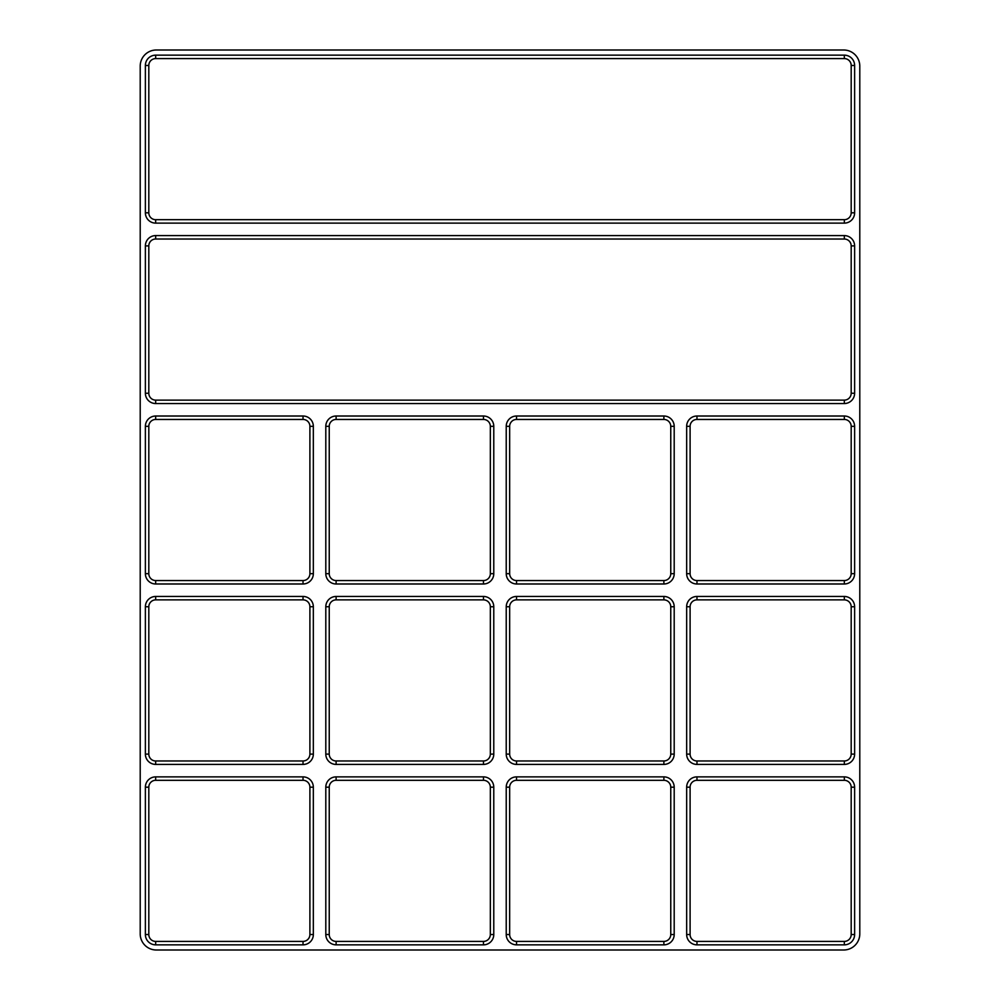 <?xml version="1.0" encoding="UTF-8"?>
<svg xmlns="http://www.w3.org/2000/svg" width="1000" height="1000" viewBox="0 0 1000 1000"><rect width="100%" height="100%" fill="white"/><g stroke="black" fill="none" stroke-linecap="round" stroke-linejoin="round"><path stroke-width="1.5" d="M851.188 65.462L851.188 212.812A6.875 6.875 0 0 1 844.325 219.688L155.675 219.688A6.875 6.875 0 0 1 148.812 212.812L148.812 65.462A6.875 6.875 0 0 1 155.675 58.587L844.325 58.587A6.875 6.875 0 0 1 851.188 65.462L854.625 65.462L854.625 212.812A10.312 10.312 0 0 1 844.325 223.125L155.675 223.125A10.312 10.312 0 0 1 145.375 212.812L148.812 212.812M859.788 66.112L859.788 933.888A16.113 16.113 0 0 1 843.675 950L156.325 950A16.113 16.113 0 0 1 140.213 933.888L140.213 66.112A16.113 16.113 0 0 1 156.325 50L843.675 50A16.113 16.113 0 0 1 859.788 66.112M844.325 239.025A6.875 6.875 0 0 1 851.188 245.9L851.188 393.25A6.875 6.875 0 0 1 844.325 400.125L155.675 400.125A6.875 6.875 0 0 1 148.812 393.25L148.812 245.9A6.875 6.875 0 0 1 155.675 239.025L844.325 239.025L844.325 235.588A10.312 10.312 0 0 1 854.625 245.9L854.625 393.25A10.312 10.312 0 0 1 844.325 403.55L155.675 403.55A10.312 10.312 0 0 1 145.375 393.25L145.375 245.9A10.312 10.312 0 0 1 155.675 235.588L844.325 235.588M690.1 426.325A6.875 6.875 0 0 1 696.975 419.45L844.325 419.45A6.875 6.875 0 0 1 851.188 426.325L851.188 573.675A6.875 6.875 0 0 1 844.325 580.55L696.975 580.55A6.875 6.875 0 0 1 690.1 573.675L690.1 426.325L686.663 426.325A10.312 10.312 0 0 1 696.975 416.012L844.325 416.012A10.312 10.312 0 0 1 854.625 426.325L854.625 573.675A10.312 10.312 0 0 1 844.325 583.987L696.975 583.987A10.312 10.312 0 0 1 686.663 573.675L686.663 426.325M690.1 606.75A6.875 6.875 0 0 1 696.975 599.875L844.325 599.875A6.875 6.875 0 0 1 851.188 606.75L851.188 754.1A6.875 6.875 0 0 1 844.325 760.975L696.975 760.975A6.875 6.875 0 0 1 690.1 754.1L690.1 606.75L686.663 606.75A10.312 10.312 0 0 1 696.975 596.45L844.325 596.45A10.312 10.312 0 0 1 854.625 606.75L854.625 754.1A10.312 10.312 0 0 1 844.325 764.412L696.975 764.412A10.312 10.312 0 0 1 686.663 754.1L686.663 606.75M690.1 787.188A6.875 6.875 0 0 1 696.975 780.312L844.325 780.312A6.875 6.875 0 0 1 851.188 787.188L851.188 934.538A6.875 6.875 0 0 1 844.325 941.413L696.975 941.413A6.875 6.875 0 0 1 690.1 934.538L690.1 787.188L686.663 787.188A10.312 10.312 0 0 1 696.975 776.875L844.325 776.875A10.312 10.312 0 0 1 854.625 787.188L854.625 934.538A10.312 10.312 0 0 1 844.325 944.85L696.975 944.85A10.312 10.312 0 0 1 686.663 934.538L686.663 787.188M509.663 426.325A6.875 6.875 0 0 1 516.538 419.45L663.888 419.45A6.875 6.875 0 0 1 670.763 426.325L670.763 573.675A6.875 6.875 0 0 1 663.888 580.55L516.538 580.55A6.875 6.875 0 0 1 509.663 573.675L509.663 426.325L506.225 426.325A10.312 10.312 0 0 1 516.538 416.012L663.888 416.012A10.312 10.312 0 0 1 674.2 426.325L674.2 573.675A10.312 10.312 0 0 1 663.888 583.987L516.538 583.987A10.312 10.312 0 0 1 506.225 573.675L506.225 426.325M509.663 787.188A6.875 6.875 0 0 1 516.538 780.312L663.888 780.312A6.875 6.875 0 0 1 670.763 787.188L670.763 934.538A6.875 6.875 0 0 1 663.888 941.413L516.538 941.413A6.875 6.875 0 0 1 509.663 934.538L509.663 787.188L506.225 787.188A10.312 10.312 0 0 1 516.538 776.875L663.888 776.875A10.312 10.312 0 0 1 674.2 787.188L674.2 934.538A10.312 10.312 0 0 1 663.888 944.85L516.538 944.85A10.312 10.312 0 0 1 506.225 934.538L506.225 787.188M509.663 606.75A6.875 6.875 0 0 1 516.538 599.875L663.888 599.875A6.875 6.875 0 0 1 670.763 606.75L670.763 754.1A6.875 6.875 0 0 1 663.888 760.975L516.538 760.975A6.875 6.875 0 0 1 509.663 754.1L509.663 606.75L506.225 606.75A10.312 10.312 0 0 1 516.538 596.45L663.888 596.45A10.312 10.312 0 0 1 674.2 606.75L674.2 754.1A10.312 10.312 0 0 1 663.888 764.412L516.538 764.412A10.312 10.312 0 0 1 506.225 754.1L506.225 606.75M336.112 416.012L483.462 416.012A10.312 10.312 0 0 1 493.775 426.325L493.775 573.675A10.312 10.312 0 0 1 483.462 583.987L336.112 583.987A10.312 10.312 0 0 1 325.8 573.675L325.8 426.325A10.312 10.312 0 0 1 336.112 416.012L336.112 419.45L483.462 419.45A6.875 6.875 0 0 1 490.337 426.325L490.337 573.675A6.875 6.875 0 0 1 483.462 580.55L336.112 580.55A6.875 6.875 0 0 1 329.237 573.675L329.237 426.325A6.875 6.875 0 0 1 336.112 419.45M483.462 944.85L336.112 944.85A10.312 10.312 0 0 1 325.8 934.538L325.8 787.188A10.312 10.312 0 0 1 336.112 776.875L483.462 776.875A10.312 10.312 0 0 1 493.775 787.188L493.775 934.538A10.312 10.312 0 0 1 483.462 944.85L483.462 941.413L336.112 941.413A6.875 6.875 0 0 1 329.237 934.538L329.237 787.188A6.875 6.875 0 0 1 336.112 780.312L483.462 780.312A6.875 6.875 0 0 1 490.337 787.188L490.337 934.538A6.875 6.875 0 0 1 483.462 941.413M336.112 596.45L483.462 596.45A10.312 10.312 0 0 1 493.775 606.75L493.775 754.1A10.312 10.312 0 0 1 483.462 764.412L336.112 764.412A10.312 10.312 0 0 1 325.8 754.1L325.8 606.75A10.312 10.312 0 0 1 336.112 596.45L336.112 599.875L483.462 599.875A6.875 6.875 0 0 1 490.337 606.75L490.337 754.1A6.875 6.875 0 0 1 483.462 760.975L336.112 760.975A6.875 6.875 0 0 1 329.237 754.1L329.237 606.75A6.875 6.875 0 0 1 336.112 599.875M303.025 944.85L155.675 944.85A10.312 10.312 0 0 1 145.375 934.538L145.375 787.188A10.312 10.312 0 0 1 155.675 776.875L303.025 776.875A10.312 10.312 0 0 1 313.337 787.188L313.337 934.538A10.312 10.312 0 0 1 303.025 944.85L303.025 941.413L155.675 941.413A6.875 6.875 0 0 1 148.812 934.538L148.812 787.188A6.875 6.875 0 0 1 155.675 780.312L303.025 780.312A6.875 6.875 0 0 1 309.9 787.188L309.9 934.538A6.875 6.875 0 0 1 303.025 941.413M155.675 596.45L303.025 596.45A10.312 10.312 0 0 1 313.337 606.75L313.337 754.1A10.312 10.312 0 0 1 303.025 764.412L155.675 764.412A10.312 10.312 0 0 1 145.375 754.1L145.375 606.75A10.312 10.312 0 0 1 155.675 596.45L155.675 599.875L303.025 599.875A6.875 6.875 0 0 1 309.9 606.75L309.9 754.1A6.875 6.875 0 0 1 303.025 760.975L155.675 760.975A6.875 6.875 0 0 1 148.812 754.1L148.812 606.75A6.875 6.875 0 0 1 155.675 599.875M303.025 583.987L155.675 583.987A10.312 10.312 0 0 1 145.375 573.675L145.375 426.325A10.312 10.312 0 0 1 155.675 416.012L303.025 416.012A10.312 10.312 0 0 1 313.337 426.325L313.337 573.675A10.312 10.312 0 0 1 303.025 583.987L303.025 580.55L155.675 580.55A6.875 6.875 0 0 1 148.812 573.675L148.812 426.325A6.875 6.875 0 0 1 155.675 419.45L303.025 419.45A6.875 6.875 0 0 1 309.9 426.325L309.9 573.675A6.875 6.875 0 0 1 303.025 580.55M145.375 212.812L145.375 65.462A10.312 10.312 0 0 1 155.675 55.15L844.325 55.15A10.312 10.312 0 0 1 854.625 65.462M303.025 596.45L303.025 599.875M309.9 606.75L313.337 606.75M309.9 754.1L313.337 754.1M303.025 760.975L303.025 764.412M155.675 760.975L155.675 764.412M148.812 754.1L145.375 754.1M148.812 606.75L145.375 606.75M155.675 944.85L155.675 941.413M148.812 934.538L145.375 934.538M148.812 787.188L145.375 787.188M155.675 780.312L155.675 776.875M303.025 780.312L303.025 776.875M309.9 787.188L313.337 787.188M309.9 934.538L313.337 934.538M483.462 596.45L483.462 599.875M490.337 606.75L493.775 606.75M490.337 754.1L493.775 754.1M483.462 760.975L483.462 764.412M336.112 760.975L336.112 764.412M329.237 754.1L325.8 754.1M329.237 606.75L325.8 606.75M336.112 944.85L336.112 941.413M329.237 934.538L325.8 934.538M329.237 787.188L325.8 787.188M336.112 780.312L336.112 776.875M483.462 780.312L483.462 776.875M490.337 787.188L493.775 787.188M490.337 934.538L493.775 934.538M483.462 416.012L483.462 419.45M490.337 426.325L493.775 426.325M490.337 573.675L493.775 573.675M483.462 580.55L483.462 583.987M336.112 580.55L336.112 583.987M329.237 573.675L325.8 573.675M329.237 426.325L325.8 426.325M844.325 416.012L844.325 419.45M851.188 426.325L854.625 426.325M851.188 573.675L854.625 573.675M844.325 580.55L844.325 583.987M696.975 580.55L696.975 583.987M690.1 573.675L686.663 573.675M696.975 419.45L696.975 416.012M663.888 596.45L663.888 599.875M670.763 606.75L674.2 606.75M670.763 754.1L674.2 754.1M663.888 760.975L663.888 764.412M516.538 760.975L516.538 764.412M509.663 754.1L506.225 754.1M516.538 599.875L516.538 596.45M663.888 776.875L663.888 780.312M670.763 787.188L674.2 787.188M670.763 934.538L674.2 934.538M663.888 941.413L663.888 944.85M516.538 941.413L516.538 944.85M509.663 934.538L506.225 934.538M516.538 780.312L516.538 776.875M663.888 416.012L663.888 419.45M670.763 426.325L674.2 426.325M670.763 573.675L674.2 573.675M663.888 580.55L663.888 583.987M516.538 580.55L516.538 583.987M509.663 573.675L506.225 573.675M516.538 419.45L516.538 416.012M844.325 403.55L844.325 400.125M155.675 400.125L155.675 403.55M854.625 393.25L851.188 393.25M854.625 245.9L851.188 245.9M155.675 235.588L155.675 239.025M145.375 245.9L148.812 245.9M145.375 393.25L148.812 393.25M844.325 596.45L844.325 599.875M851.188 606.75L854.625 606.75M851.188 754.1L854.625 754.1M844.325 760.975L844.325 764.412M696.975 760.975L696.975 764.412M690.1 754.1L686.663 754.1M696.975 599.875L696.975 596.45M844.325 776.875L844.325 780.312M851.188 787.188L854.625 787.188M851.188 934.538L854.625 934.538M844.325 941.413L844.325 944.85M696.975 941.413L696.975 944.85M690.1 934.538L686.663 934.538M696.975 780.312L696.975 776.875M155.675 58.587L155.675 55.15M145.375 65.462L148.812 65.462M155.675 223.125L155.675 219.688M844.325 223.125L844.325 219.688M854.625 212.812L851.188 212.812M844.325 55.15L844.325 58.587M313.337 426.325L309.9 426.325M309.9 573.675L313.337 573.675M303.025 416.012L303.025 419.45M155.675 416.012L155.675 419.45M145.375 426.325L148.812 426.325M145.375 573.675L148.812 573.675M155.675 583.987L155.675 580.55"/></g></svg>
